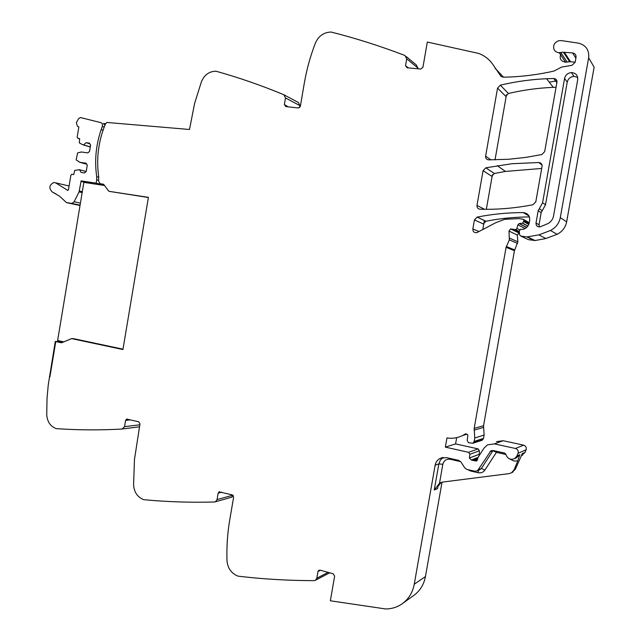 <?xml version="1.0" encoding="UTF-8"?>
<svg xmlns="http://www.w3.org/2000/svg" width="641" height="641" viewBox="0 0 641 641"><rect width="100%" height="100%" fill="white"/><g stroke="black" fill="none" stroke-linecap="round" stroke-linejoin="round"><path stroke-width="0.96" d="M122.992 349.177L73.491 338.64L71.592 338.608L61.544 342.791L55.767 341.581L49.902 376.916L49.421 376.804L49.902 376.916L55.767 341.589L62.802 341.653M148.392 197.508L108.834 191.298L103.578 184.239L100.132 183.703L98.538 181.099L98.738 176.94C96.15 159.048 98.321 141.541 105.236 124.402L106.735 122.439L189.496 129.49L194.584 103.505L201.45 81.647C204.215 75.213 208.734 71.736 215.007 71.223L216.386 71.327C238.813 77.577 261.312 85.381 283.883 94.748L285.485 97.953L299.98 105.653L298.418 102.536L284.316 94.98M71.592 338.608L122.928 349.545L148.416 197.348L108.834 191.298M468.555 452.306L478.098 448.884L455.583 443.909L445.351 447.13L468.555 452.306L469.901 454.261L469.372 458.043L471.335 460.022L475.053 460.863L476.776 460.943L478.146 457.225L484.107 448.027L487.537 444.846L494.379 443.884L515.484 448.492C517.8 449.333 518.665 450.927 518.064 453.267L516.958 455.967L514.667 458.611C510.332 460.206 507.392 458.756 505.845 454.253L504.739 453.091L493.201 450.543L490.886 450.871L478.114 469.869L477.048 470.887L474.717 471.223L466.944 469.444L464.789 467.922L460.855 461.881L458.708 460.374L446.489 457.602L439.974 458.443C437.354 459.918 435.736 462.177 435.135 465.214L414.254 584.223C412.636 592.693 408.509 599.279 401.875 603.998C396.987 607.291 391.563 608.942 385.594 608.95L330.363 600.785L334.634 576.163L333.168 573.775L320.075 570.145L318.801 570.306L317.968 571.54L316.814 578.23L315.46 580.273L314.09 580.642C288.218 580.61 262.986 579.127 238.404 576.195L237.699 576.027C231.185 573.23 227.611 568.062 226.978 560.506C226.561 546.685 227.499 533.072 229.774 519.667L233.62 497.152L232.266 494.9L219.118 491.839L218.156 493.153L217.059 499.603L215.48 501.767L214.519 501.991C190.481 502.64 167.029 501.887 144.153 499.724L143.496 499.579C137.446 497.063 134.137 492.184 133.576 484.949L134.466 459.549L139.97 423.901L138.72 421.77L126.646 419.102L125.588 420.448L124.538 426.674L122.167 429.037C99.772 430.271 77.906 430.143 56.568 428.645L55.951 428.525C50.31 426.265 47.242 421.658 46.737 414.703L47.025 398.373L48.259 384.848L55.286 341.485L55.767 341.589M445.351 447.13L446.961 437.923C452.506 438.781 457.762 437.955 462.73 435.447L467.073 434.173M408.293 67.89L405.529 65.67L407.051 67.77L420.72 69.06L422.932 67.297L427.315 42.042L478.715 53.451C484.82 55.743 489.66 59.605 493.25 65.045L500.974 76.335L503.177 77.184L509.114 77.032C523.905 76.447 538.833 74.468 553.912 71.095L561.692 67.057L572.012 65.326L575.161 62.265L576.019 57.386C576.211 54.886 575.065 53.411 572.597 52.955L563.423 52.217L558.303 52.69L555.787 51.689L554.08 49.669C552.782 45.479 554.321 42.498 558.712 40.72L561.236 40.583L578.086 43.075C585.802 44.934 589.327 49.838 588.654 57.77L560.298 217.636C559.096 223.437 555.819 227.723 550.467 230.496L538.873 234.878L526.878 236.946L520.772 236.056L519.651 234.902L519.218 231.161L520.524 229.286L523.128 229.374C526.461 228.308 528.513 226.081 529.274 222.691L529.69 220.312C529.923 215.721 527.759 213.149 523.192 212.588C507.528 212.62 492.192 214.126 477.168 217.099L474.436 219.903L472.85 228.949C472.834 231.625 474.156 232.859 476.816 232.667L495.781 222.699L504.755 219.294L518.817 218.605L522.984 219.19L524.09 220.72L522.599 223.148L519.162 223.589L517.888 224.839L516.926 228.428L515.668 229.678L510.589 228.893L509.01 231.089L509.339 239.87L506.078 247.33L474.172 428.372L474.765 438.003L474.156 441.425L472.938 443.284L468.427 442.683L467.169 440.359L467.866 435.592L467.505 434.606L465.662 433.845L462.73 435.447M405.529 65.67L406.723 58.812L417.924 68.074L416.217 64.853L406.33 56.632M288.17 106.839L284.364 104.531L285.758 106.574L298.321 107.984L300.357 106.318L304.275 83.354C306.622 69.669 310.324 56.248 315.388 43.091C318.529 36.048 323.673 32.37 330.812 32.05L331.541 32.146C355.899 38.308 380.377 46.088 404.96 55.495L406.723 58.812M284.364 104.531L285.485 97.953M476.976 205.432L483.074 170.65L485.822 167.806L511.959 163.719L538.897 162.526C541.14 162.814 542.198 164.08 542.078 166.331L535.796 201.867L532.951 204.735C515.1 208.221 497.448 209.711 480.021 209.214C477.865 208.894 476.848 207.636 476.976 205.432L484.556 209.303M485.622 156.132L497.552 88.105L500.317 85.181C515.412 81.591 530.828 79.436 546.565 78.723L553.744 78.506C556.003 78.739 557.069 79.973 556.941 82.224L544.674 151.629L541.821 154.545L526.101 157.357L508.73 159.256L488.674 159.865C486.511 159.577 485.493 158.335 485.622 156.132L490.918 159.881M539.281 208.75L538.184 210.737L536.004 223.052C536.004 225.816 537.406 227.066 540.203 226.818L547.735 223.693C550.891 222.018 552.83 219.462 553.536 216.017L577.701 79.676C577.934 75.317 575.834 72.946 571.419 72.585C567.766 73.002 565.49 74.965 564.577 78.458L542.582 202.78L539.281 208.75L542.262 210.657L541.172 212.612L539.025 224.767L539.385 226.938M299.651 107.552L299.98 105.653M417.804 68.787L417.924 68.074M556.869 80.742L549.273 82.184M575.177 62.177L569.649 61.728L565.594 62.233C560.418 61.159 558.968 58.155 561.236 53.203M588.654 57.77L594.119 67.185L566.652 221.858C565.49 227.475 562.309 231.617 557.125 234.302L545.876 238.524L535.059 240.535L528.312 239.638L520.772 236.056M474.436 219.903L483.314 223.941L485.966 221.233C500.156 218.445 514.643 217.011 529.418 216.93M506.47 94.7L495.028 159.857M492.424 174.656L486.343 209.311M484.38 220.48L482.777 229.606M509.01 231.089L517.271 234.999L519.41 232.819M517.271 234.999L517.872 241.841L514.435 250.703L483.546 425.736L484.115 435.055L483.53 438.364L481.856 440.319M455.583 443.909L456.688 437.651M478.098 448.884L479.412 450.775L479.188 455.623M496.511 441.649L503.145 440.72L523.601 445.15C525.852 445.96 526.686 447.49 526.101 449.758L525.027 452.37L521.774 455.398M509.355 458.836L514.114 461.055L517.776 460.879L519.795 454.701L516.47 457.794M517.776 460.879L514.122 469.757L511.566 472.754L509.05 473.627L442.923 482.032L439.63 483.114L441.377 482.369M525.027 452.37L522.319 453.58L515.42 469.116L511.999 472.537M442.026 482.192L425.448 576.547C423.885 584.736 419.879 591.122 413.429 595.697L402.812 603.325M329.65 572.798L329.162 573.094M233.308 495.669L231.249 497.32M130.492 419.799L125.588 420.448M483.074 170.65L491.695 176.243L494.355 173.487L505.437 171.427L541.701 168.455M497.552 88.105L505.733 96.302L508.417 93.474C523.072 90.036 538.031 87.993 553.303 87.344L556.051 87.248M542.582 202.78L545.515 204.767L567.221 82.16C568.118 78.707 570.37 76.776 573.967 76.375L577.693 77.401M545.515 204.767L542.262 210.657M462.898 435.359L463.547 435.207M441.16 482.489L437.963 486.359L437.595 488.538L434.253 489.996L439.63 483.114M62.337 341.557L55.286 341.485M104.275 185.185L96.142 183.15L81.143 180.89L79.051 191.907L74.116 201.763L71.944 203.437L66.432 202.58L59.677 196.29L52.274 191.947C48.644 188.214 49.141 185.081 53.764 182.549L55.535 182.797L67.874 190.449M92.136 183.614L81.143 180.89M90.309 146.861L82.649 144.706L79.308 142.863L79.668 138.608L77.962 138.384L77.176 137.11L78.867 126.902L77.465 126.309L76.359 122.647L78.571 118.689L80.454 117.535L100.821 122.639C102.336 123.296 102.84 124.562 102.336 126.437L101.19 129.578L103.057 130.203M105.653 123.713L103.385 123.521L104.956 125.083M82.649 144.706L90.277 147.013M67.265 190.305L68.467 189.728L70.855 175.314L71.792 174.312L73.707 174.568L74.741 170.41L79.5 169.721L81.175 172.453L84.476 172.942L86.231 171.435L87.272 165.13L86.086 163.199L79.732 162.293L76.151 159.833L77.649 152.862L81.439 151.997L87.801 152.887L89.556 151.372L90.605 145.058L89.419 143.135L86.102 142.695L83.626 144.842M86.102 142.695L89.852 143.84M79.732 162.293L86.711 164.208M79.5 169.721L86.174 171.484M98.666 180.329L96.695 179.825L96.719 176.692C94.403 160.819 95.894 145.114 101.19 129.578M96.695 179.825L96.142 183.15M104.499 185.481L83.859 182.373L57.618 340.539L63.771 341.861M494.972 68.082L503.481 77.184M572.597 52.955L575.874 58.203M564.344 52.258L570.546 61.768M560.803 52.554L567.109 62.049M560.298 217.636L566.652 221.858M550.467 230.496L557.125 234.302M527.719 236.97L535.059 240.535M526.878 236.946L534.233 240.519M523.192 212.588L528.977 215.953M477.168 217.099L485.966 221.233M472.85 228.949L479.083 231.569M523.809 219.647L529.274 222.667M524.09 220.72L529.097 223.469M523.913 221.746L528.777 224.398M522.375 223.188L527.831 226.105M519.386 223.549L526.694 227.395M517.888 224.839L525.091 228.565M516.926 228.428L519.667 229.799M514.995 229.718L519.298 231.826M513.185 229.454L519.37 232.475M512.367 229.222L519.394 232.651M509.627 238.172L517.872 241.841M509.339 239.87L517.583 243.484M506.334 246.513L514.675 249.91M506.078 247.33L514.435 250.703M483.546 425.736L474.172 428.372M474.092 430.127L483.466 427.435M474.765 438.003L484.115 435.055M474.156 441.425L483.53 438.364M473.627 442.554L483.026 439.446M465.021 434.101L466.007 433.813M469.901 454.261L479.412 450.775M469.372 458.043L478.899 454.429M471.335 460.022L478.042 457.418M472.553 460.07L477.882 457.986M473.915 460.374L477.729 458.876M475.053 460.863L477.553 459.869M494.379 443.884L503.145 440.72M515.484 448.492L523.601 445.15M518.064 453.267L526.101 449.758M516.958 455.967L519.795 454.701M515.42 469.116L514.122 469.757M489.772 451.921L493.041 450.511M478.114 469.869L481.375 468.459L479.684 469.733M505.885 454.453L496.406 452.362L492.905 450.711L481.375 468.459L484.884 470.077C483.234 472.361 480.998 473.242 478.17 472.738L478.346 470.318M435.135 465.214L438.845 463.876L440.335 460.158L443.187 457.434M414.254 584.223L425.448 576.547M437.595 488.538L437.995 486.271M434.253 489.996L438.845 463.876L442.835 464.3C443.892 460.486 446.384 458.812 450.303 459.293L460.695 461.648M320.492 570.258L317.968 571.54M316.814 578.23L328.08 572.365M221.762 492.184L218.156 493.153M217.059 499.603L232.867 495.189M139.818 424.791L124.538 426.674M538.897 162.526L542.086 165.242M485.822 167.806L494.355 173.487M553.744 78.506L556.869 82.649M500.317 85.181L508.417 93.474M538.184 210.737L541.172 212.612M536.004 223.052L539.025 224.767M564.577 78.458L567.221 82.16M522.319 453.58L521.822 454.501M496.559 451.28L496.406 452.362L484.884 470.077M467.73 469.621L470.502 470.975L478.17 472.738M439.518 483.186L442.835 464.3M470.502 470.975L470.606 470.278M450.303 459.293L450.423 458.491M100.132 183.703L103.874 184.64M86.952 182.837L80.942 181.347M102.336 126.437L104.187 127.062M77.962 138.384L79.62 138.897M55.535 182.797L69.084 186.002M66.984 202.74L80.021 205.497M80.053 205.288L71.263 203.429M80.413 203.117L74.116 201.763M79.051 191.907L82.16 192.629M82.312 191.691L79.34 191.002M98.778 177.228L96.719 176.692M563.423 52.217L569.649 61.728M559.24 52.754L565.594 62.233M538.873 234.878L545.876 238.524M477.072 217.123L485.878 221.249M522.599 223.148L527.912 225.993M519.162 223.589L526.59 227.491M515.668 229.678L519.25 231.441M510.589 228.893L518.793 232.883M472.938 443.284L482.353 440.151M465.182 434.013L465.823 433.821M514.667 458.611L516.326 457.858M490.886 450.871L491.743 450.543M477.048 470.887L479.508 469.813M439.974 458.443L442.683 457.506M315.46 580.273L329.41 572.966M219.583 491.719L219.126 491.839M215.48 501.767L231.954 497.12M127.239 419.03L126.654 419.094M122.792 428.909L139.482 426.802M497.232 165.658L505.437 171.427M546.565 78.723L553.303 87.344M571.419 72.585L573.967 76.375M521.229 455.639L522.816 454.926M511.566 472.754L512.872 472.097M53.347 192.637L54.124 192.805M55.198 193.558L55.743 193.678M80.077 205.16L71.944 203.437"/></g></svg>
